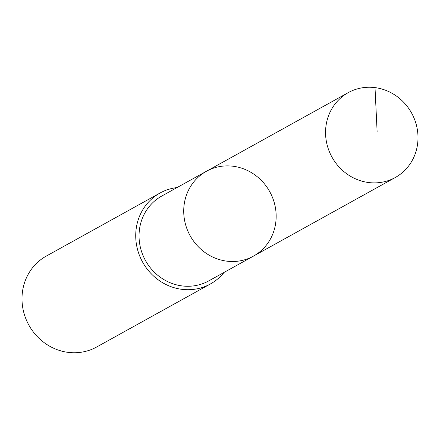 <?xml version="1.0" encoding="UTF-8"?>
<svg xmlns="http://www.w3.org/2000/svg" width="440" height="440" viewBox="0 0 440 440"><rect width="100%" height="100%" fill="white"/><g stroke="black" fill="none" stroke-linecap="round" stroke-linejoin="round"><path stroke-width="0.66" d="M253.457 256.124L208.769 280.891A48.505 45.49 -119 0 1 139.046 236.489A48.505 45.49 -119 0 1 161.739 196.053L206.421 171.276A48.505 45.49 61 0 0 190.152 235.757A48.505 45.49 61 0 0 253.457 256.124A48.505 45.49 61 0 0 276.155 215.683A48.505 45.49 61 0 0 206.421 171.276A48.505 45.49 61 0 0 190.152 235.757A48.505 45.49 61 0 0 253.457 256.124L395.302 177.496A48.51 45.496 -119 0 1 325.556 133.084A48.51 45.496 -119 0 1 348.255 92.637A48.51 45.496 -119 0 1 418 137.049A48.51 45.496 -119 0 1 395.302 177.496M224.092 272.399A51.975 48.747 -119 0 1 210.458 283.932A51.975 48.747 -119 0 1 135.729 236.346A51.975 48.747 -119 0 1 160.05 193.012A51.975 48.747 -119 0 1 177.062 187.556M210.458 283.932L96.723 346.979A51.975 48.747 -119 0 1 22 299.398A51.975 48.747 -119 0 1 46.321 256.064L160.05 193.012M375.012 87.615L377.135 132.094M206.421 171.276L348.255 92.637"/></g></svg>
